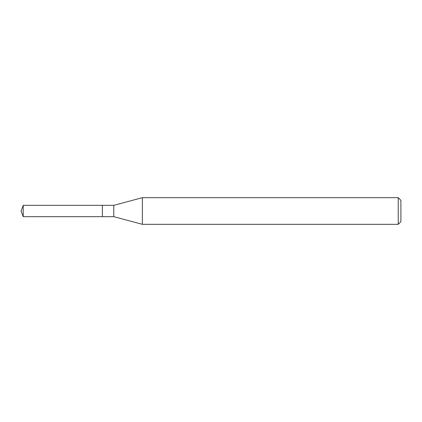 <?xml version="1.0" encoding="UTF-8"?>
<svg xmlns="http://www.w3.org/2000/svg" width="422" height="422" viewBox="0 0 422 422"><rect width="100%" height="100%" fill="white"/><g stroke="black" fill="none" stroke-linecap="round" stroke-linejoin="round"><path stroke-width="0.63" d="M102.393 205.335L23.215 205.335L23.215 216.665L102.393 216.665L102.393 205.335L102.393 216.665L113.771 216.665L113.771 205.335L102.393 205.335M23.215 216.665L21.1 211L23.215 205.335M113.771 205.335L142.367 197.675L142.367 224.325L113.771 216.665M142.367 224.325L398.236 224.325L398.236 197.675L142.367 197.675M398.236 197.675L400.9 200.339L400.9 221.661L398.236 224.325"/></g></svg>
